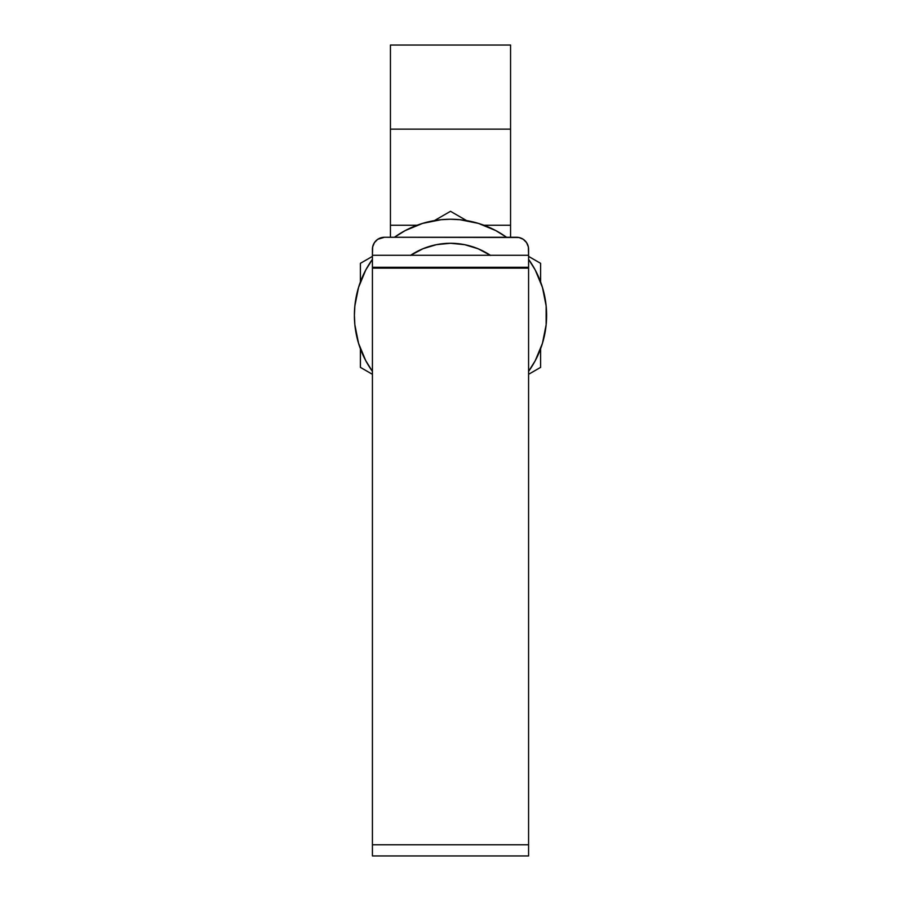 <?xml version="1.0" encoding="UTF-8"?>
<svg xmlns="http://www.w3.org/2000/svg" width="901" height="901" viewBox="0 0 901 901"><rect width="100%" height="100%" fill="white"/><g stroke="black" fill="none" stroke-linecap="round" stroke-linejoin="round"><path stroke-width="1.35" d="M372.417 268.138L528.583 268.138L528.583 267.293L372.417 267.293L372.417 268.138L528.583 268.138L528.583 844.778L372.417 844.778L372.417 255.287L372.417 267.293L528.583 267.293L528.583 255.287L372.417 255.287L528.583 255.287L528.358 246.93L526.567 242.606L523.244 239.283L518.92 237.492L384.423 237.267L377.756 239.283L374.433 242.606L372.642 246.93L372.417 255.287L372.417 249.273A12.017 12.017 0 0 1 384.423 237.267L516.577 237.267A12.017 12.017 0 0 1 528.583 249.273L528.583 844.778L372.417 844.778L372.417 268.138M372.417 855.95L528.583 855.95L528.583 844.778L528.583 855.95L372.417 855.95L372.417 844.778L372.417 855.95M490.347 255.287A72.08 72.08 0 0 0 410.653 255.287A72.08 72.08 0 0 1 490.347 255.287M410.451 255.422L422.918 248.755L410.451 255.422M478.082 248.755L490.549 255.422L478.082 248.755L464.567 244.655L450.5 243.27L459.904 243.889M518.92 237.492L516.577 237.267M450.5 243.27L436.433 244.655L422.918 248.755M390.437 45.05L510.563 45.05L390.437 45.05L390.437 129.147L510.563 129.147L510.563 45.05L510.563 129.147L390.437 129.147L390.437 225.25L417.062 225.25L390.437 225.25L390.437 237.267L390.437 45.05M483.938 225.25L510.563 225.25L510.563 129.147L510.563 225.25L483.938 225.25M510.563 237.267L510.563 225.25L510.563 237.267M528.583 374.309L540.6 367.371L540.6 348.788L540.6 367.371L528.583 374.309M540.6 281.912L540.6 263.329L528.583 256.391L540.6 263.329L540.6 281.912M466.583 220.599L450.5 211.307L434.417 220.599L450.5 211.307L466.583 220.599M372.417 256.391L360.4 263.329L360.4 281.912L360.4 263.329L372.417 256.391M360.4 348.788L360.4 367.371L372.417 374.309L360.4 367.371L360.4 348.788M478.397 223.38L459.915 219.709L450.5 219.247A96.103 96.103 0 0 0 394.469 237.267L405.191 230.588L422.603 223.38L441.085 219.709L450.5 219.247A96.103 96.103 0 0 1 506.531 237.267L495.809 230.588L478.397 223.38L487.283 226.556M530.407 261.954L535.262 270.041L528.583 259.319A96.103 96.103 0 0 1 528.583 371.381L535.262 360.659L542.47 343.247L539.294 352.133M370.593 368.746L365.738 360.659L358.53 343.247L354.859 324.765L354.397 315.35L354.859 305.935L358.53 287.453L365.738 270.041L372.417 259.319A96.103 96.103 0 0 0 372.417 371.381L365.738 360.659M535.262 270.041L542.47 287.453L546.141 305.935L546.141 324.765L542.47 343.247M358.53 287.453L361.706 278.567M397.104 235.443L405.191 230.588"/></g></svg>
